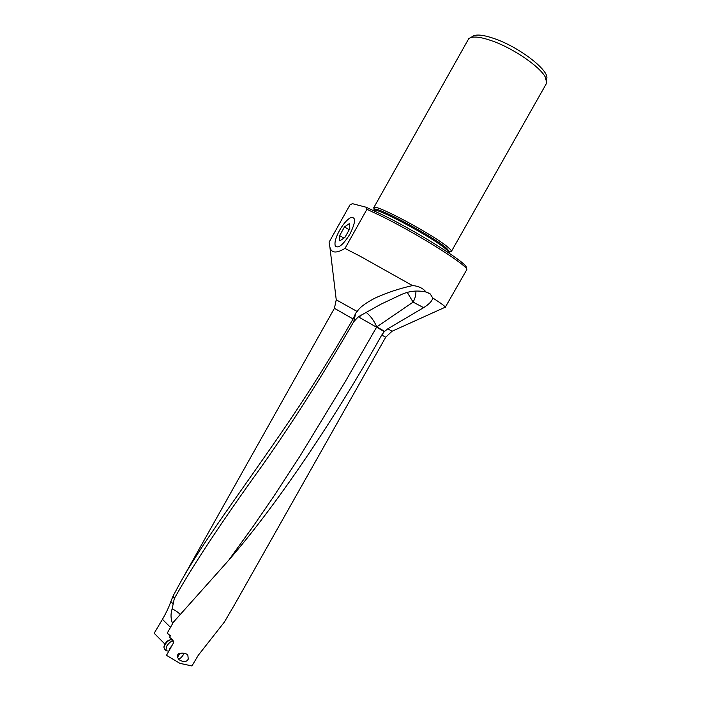 <?xml version="1.0" encoding="UTF-8"?>
<svg xmlns="http://www.w3.org/2000/svg" width="701" height="701" viewBox="0 0 701 701"><rect width="100%" height="100%" fill="white"/><g stroke="black" fill="none" stroke-linecap="round" stroke-linejoin="round"><path stroke-width="1.05" d="M412.503 285.587C398.816 288.681 386.207 292.904 374.676 298.267C365.177 303.288 359.368 307.704 357.23 311.524L355.722 313.102L353.742 321.698L358.316 316.808L384.306 331.617L381.747 335.06C330.522 426.366 270.297 513.71 224.311 565.19L173.419 622.164L167.224 633.178L170.387 635.798L169.572 637.244L172.954 640.188L173.559 642.747L166.47 655.347L179.912 663.356L191.934 665.95L198.243 655.33L224.408 622.006L234.598 604.612L385.708 337.216L392.043 331.249L387.802 328.804L423.632 307.643C429.38 304.024 432.394 300.782 432.675 297.916L430.23 293.912L426.042 292.002C422.896 288.164 418.383 286.017 412.503 285.587L359.972 256.128L344.988 248.426L366.938 209.284L382.211 216.53C420.81 235.615 471.098 267.747 466.603 269.946L445.337 307.152C444.82 306.083 440.596 303.007 432.675 297.916M177.774 654.9C176.976 655.891 177.397 657.477 179.044 659.65C183.408 662.419 186.475 662.243 188.254 659.133L187.842 655.093C185.59 652.219 177.686 652.885 177.774 654.9M384.306 331.617L387.802 328.804M444.636 307.476L445.363 307.397M355.722 313.102L353.094 318.981C331.398 356.52 308.913 392.341 285.622 426.471C238.743 494.994 202.326 542.697 180.306 582.627L173.165 595.85L174.304 598.575C193.117 565.085 222.331 520.878 261.955 465.972L265.828 460.373M344.988 248.426C336.41 253.552 331.38 253.157 329.908 247.243L329.093 242.187L350.018 204.806L352.41 203.676L366.167 207.242L366.938 209.284M358.316 316.808L380.967 304.173L401.507 294.49C409.182 290.994 417.358 290.17 426.042 292.002M407.281 292.44L413.091 302.113C415.176 298.337 416.096 294.639 415.859 291.029M229.744 558.767L253.227 526.258L273.259 497.114L300.133 455.869L345.304 381.563L376.761 326.894C374.124 320.751 370.496 315.836 365.869 312.147M353.742 321.698C322.784 375.035 292.186 423.124 261.955 465.972M180.271 614.584C178.808 612.797 176.109 610.86 172.157 608.766L174.304 598.575M173.165 595.85L170.834 601.563C169.134 606.628 166.339 612.551 162.448 619.342L154.159 633.257L164.884 644.061M172.157 608.766C170.518 613.839 170.667 618.781 172.604 623.61M170.878 639.645L171.289 638.962M366.167 207.242L383.841 215.487C422.475 234.537 472.202 266.608 465.744 267.756M449.911 251.747L451.435 251.317C451.505 250.686 450.524 249.495 448.491 247.733C435.523 235.851 374.851 203.316 373.852 207.592L374.264 209.126M373.738 207.724L468.697 38.748C472.22 35.786 480.544 36.689 493.688 41.464C514.306 49.052 539.577 66.534 545.176 76.83L546.727 82.718L546.359 83.656L451.383 251.475M470.608 37.617L472.141 36.715C475.55 33.858 483.532 34.7 496.089 39.238C520.931 48.229 549.821 71.116 546.684 78.714L546.701 80.492M164.665 649.415L163.955 647.444L164.945 644.824C166.882 641.748 168.923 640.013 171.079 639.627L173.427 641.143M163.99 646.892L164.823 644.175C166.4 641.66 168.074 640.241 169.835 639.925L169.993 639.89M173.725 641.336C171.684 640.618 169.309 642.256 166.628 646.243L165.857 650.423L167.215 650.922M178.422 658.914C180.061 658.712 181.655 657.372 183.215 654.909L183.916 653.218M179.728 653.437L177.59 657.231M339.538 230.392C335.63 237.692 334.237 242.94 335.358 246.121C338.417 248.741 343.288 244.702 349.974 234.003C355.95 221.691 356.047 216.302 350.272 217.836C346.715 219.974 343.139 224.162 339.538 230.392M339.643 235.58L344.48 226.949L349.554 223.479L349.79 228.71L344.883 237.464L339.81 240.855L339.643 235.58L343.919 238.112M344.48 226.949L349.194 229.77M381.747 335.06L385.708 337.216M357.23 311.524L336.243 299.809L329.908 247.243M336.243 299.809L334.421 308.309L353.094 318.981M423.632 307.643L413.091 302.113L376.761 326.894L384.595 331.319M360.84 315.047L359.324 317.395M170.834 601.563L173.278 603.929M162.448 619.342L170.501 627.36M373.852 207.592L374.115 210.65C373.58 205.726 433.025 237.473 445.871 249.092C448.035 250.949 448.973 252.141 448.693 252.667L449.595 251.843L446.703 248.373C434.077 236.885 375.368 205.384 374.352 209.45L374.29 210.195M448.982 252.281L451.435 251.317M171.894 645.709L169.975 648.074L169.291 650.335M392.043 331.249L445.337 307.152M430.177 293.885L426.795 292.159M334.421 308.309L180.306 582.627M186.939 654.34L187.842 655.093M164.016 646.313L163.955 647.444M168.871 651.071L166.391 650.852M164.174 649.003L165.857 650.423"/></g></svg>
